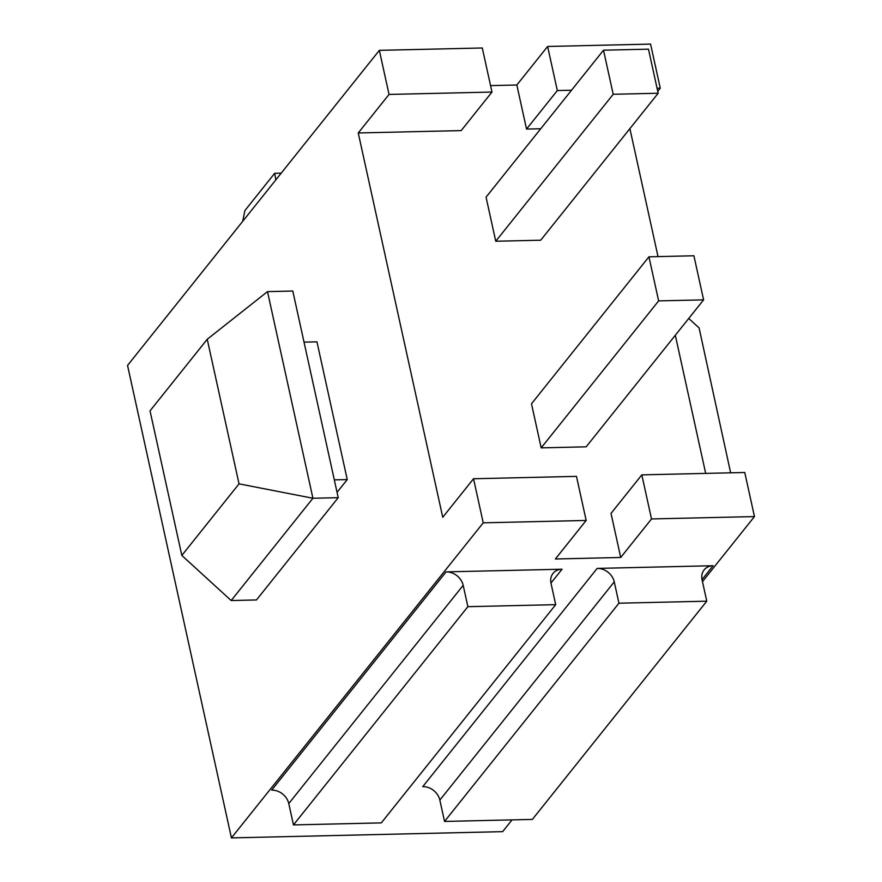 <?xml version="1.0" encoding="UTF-8"?>
<svg xmlns="http://www.w3.org/2000/svg" width="882" height="882" viewBox="0 0 882 882"><rect width="100%" height="100%" fill="white"/><g stroke="black" fill="none" stroke-linecap="round" stroke-linejoin="round"><path stroke-width="1.32" d="M702.469 581.624L754.452 516.576L651.511 518.947L620.719 557.479L555.373 558.99L586.166 520.457L576.475 476.379L473.535 478.75L442.742 517.282L358.246 132.962L461.187 130.591L491.98 92.059L482.289 47.981L379.348 50.351L127.548 365.424L231.426 837.9L502.652 831.649L512.056 819.874M754.452 516.576L744.761 472.498L641.82 474.869L611.028 513.401L620.719 557.479M705.688 473.402L675.314 335.248M658.027 256.607L629.891 128.629M657.752 91.32L660.265 88.178L650.574 44.1L547.634 46.47L516.841 85.003L490.557 85.609M275.846 179.862L274.677 173.302L244.887 210.589L242.715 221.316M281.204 173.148L274.677 173.302M531.493 403.78L541.184 447.869L658.634 300.894L648.943 256.816L531.493 403.78M486.059 197.16L495.75 241.238L613.199 94.275L603.509 50.197L486.059 197.16M540.732 128.761L526.532 129.081L516.841 85.003M658.634 300.894L703.604 299.858L586.155 446.832L541.184 447.869M613.199 94.275L658.17 93.238L540.721 240.202L495.75 241.238M651.511 518.947L641.82 474.869M571.525 90.229L557.325 90.548L526.532 129.081M557.325 90.548L547.634 46.47M231.426 837.9L483.226 522.828L473.535 478.75M586.166 520.457L483.226 522.828M446.094 571.878L562.032 569.21A15.369 12.657 -141.4 0 0 553.047 573.388A15.369 12.657 -141.4 0 0 551.007 583.311L555.704 604.655L467.868 606.684L463.182 585.328L288.767 803.568A15.369 12.657 38.6 0 0 271.689 790.118L446.094 571.878A15.369 12.657 -141.4 0 1 463.182 585.328M597.169 568.405L713.097 565.726A15.369 12.657 -141.4 0 0 704.123 569.904A15.369 12.657 -141.4 0 0 702.072 579.827L706.769 601.182L618.943 603.2L614.247 581.855L439.842 800.084A15.369 12.657 38.6 0 0 422.754 786.634L597.169 568.405A15.369 12.657 -141.4 0 1 614.247 581.855M358.246 132.962L389.039 94.429L379.348 50.351M491.98 92.059L389.039 94.429M660.265 88.178L657.079 88.255M337.045 492.332L347.243 479.576L316.958 341.83L304.025 342.128M334.311 479.874L347.243 479.576M338.225 497.668L256.464 599.958L231.172 600.543L312.923 498.253L338.225 497.668L292.791 291.038L267.5 291.622L207.237 339.261L239.033 483.854L181.824 555.44L231.172 600.543M239.033 483.854L312.923 498.253L267.5 291.622M207.237 339.261L150.028 410.847L181.824 555.44M730.638 472.818L699.095 327.928L688.732 318.468M730.88 472.52L730.219 472.829M555.704 604.655L381.3 822.895L293.463 824.913L288.767 803.568M706.769 601.182L532.364 819.411L444.539 821.44L439.842 800.084M467.868 606.684L293.463 824.913M618.943 603.2L444.539 821.44M648.943 256.816L693.913 255.78L703.604 299.858M658.17 93.238L648.479 49.16L603.509 50.197M550.952 583.068L562.032 569.21M702.028 579.584L713.097 565.726"/></g></svg>
